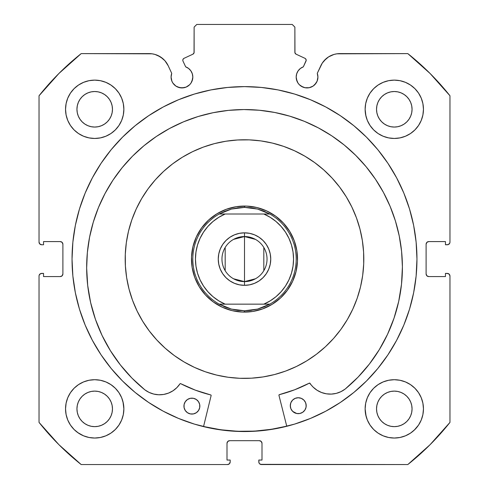 <?xml version="1.0" encoding="UTF-8"?>
<svg xmlns="http://www.w3.org/2000/svg" width="489" height="489" viewBox="0 0 489 489"><rect width="100%" height="100%" fill="white"/><g stroke="black" fill="none" stroke-linecap="round" stroke-linejoin="round"><path stroke-width="0.73" d="M191.988 81.211L192.819 77.054A10.868 10.868 0 0 1 181.945 87.922A10.868 10.868 0 0 1 171.077 77.054L171.902 81.211L172.91 83.093L175.906 86.088L177.788 87.097L181.945 87.922L186.107 87.097L189.634 84.738L190.985 83.093L192.611 79.175L192.819 77.054L192.311 73.784L190.851 70.819L188.565 68.429L185.667 66.84L183.008 61.137A2.121 2.121 0 0 1 182.813 60.239L183.143 59.102L184.035 58.319L192.904 54.187L194.041 52.855L194.127 27.103L196.78 24.45L292.22 24.45L294.873 27.103L294.959 52.855L296.096 54.187L304.965 58.319L305.631 58.808L306.187 60.336L303.333 66.84L300.435 68.429L298.149 70.819L296.689 73.784L296.181 77.054A10.868 10.868 0 0 1 303.333 66.84L300.435 68.429M171.077 77.054A10.868 10.868 0 0 1 171.731 73.338L171.077 77.054M317.716 79.175L317.923 77.054A10.868 10.868 0 0 1 307.055 87.922A10.868 10.868 0 0 1 296.181 77.054L296.389 79.175L298.015 83.093L299.366 84.738L302.893 87.097L304.934 87.714L309.176 87.714L313.094 86.088L316.09 83.093L317.098 81.211L317.923 77.054L317.269 73.338L322.263 63.118L326.169 58.662L328.559 56.895L333.95 54.45L336.854 53.827L407.82 53.613L430.094 73.491L449.966 95.765L449.966 242.116L449.764 243.131L448.334 244.561L445.461 244.763L445.461 241.584L428.761 241.584L426.885 242.361L426.108 244.237L426.108 273.926L426.885 275.802L428.761 276.578L445.461 276.578L445.461 273.4L447.319 273.4L449.189 274.176L449.966 276.047L449.966 422.398L430.094 444.678L407.82 464.55L261.468 464.55L259.592 463.774L259.017 462.912L258.815 460.045L262 460.045L262 443.34L261.224 441.463L259.347 440.687L229.653 440.687L227.776 441.463L227 443.34L227 460.045L230.185 460.045L230.185 461.897L229.408 463.774L227.532 464.55L81.18 464.55L58.906 444.678L39.034 422.398L39.034 276.047L39.236 275.032L40.666 273.602L43.539 273.4L43.539 276.578L60.239 276.578L62.115 275.802L62.892 273.926L62.892 244.237L62.115 242.361L60.239 241.584L43.539 241.584L43.539 244.763L41.681 244.763L39.811 243.987L39.034 242.116L39.034 95.765L58.906 73.491L81.18 53.613L152.146 53.827L155.05 54.45L160.441 56.895L164.94 60.752L168.179 65.715L171.731 73.338L168.179 65.715A20.96 20.96 0 0 0 149.182 53.613L81.18 53.613A262.471 262.471 0 0 0 39.034 95.765L39.034 242.116A2.653 2.653 0 0 0 41.681 244.763L40.666 244.561M72.042 259.084A172.458 172.458 0 0 1 244.5 86.62A172.458 172.458 0 0 1 416.958 259.084L416.133 242.177L413.645 225.435L409.537 209.017L403.835 193.082L396.597 177.782L387.893 163.265L377.814 149.671L366.45 137.134L353.908 125.765L340.313 115.685L325.796 106.987L310.497 99.75L294.561 94.047L278.143 89.933L261.407 87.452L244.5 86.62L227.593 87.452L210.857 89.933L194.439 94.047L178.503 99.75L163.204 106.987L148.687 115.685L135.092 125.765L122.55 137.134L111.186 149.671L101.107 163.265L92.403 177.782L85.165 193.082L79.462 209.017L75.355 225.435L72.867 242.177L72.042 259.084L72.867 275.985L75.355 292.728L79.462 309.146L85.165 325.081L92.403 340.381L101.107 354.898L111.186 368.492L122.55 381.029L135.092 392.398L148.687 402.478L163.204 411.176L178.503 418.413L194.439 424.116L210.857 428.23L227.593 430.711L244.5 431.542L261.407 430.711L278.143 428.23L294.561 424.116L310.497 418.413L325.796 411.176L340.313 402.478L353.908 392.398L366.45 381.029L377.814 368.492L387.893 354.898L396.597 340.381L403.835 325.081L409.537 309.146L413.645 292.728L416.133 275.985L416.958 259.084A172.458 172.458 0 0 1 244.5 431.542A172.458 172.458 0 0 1 72.042 259.084M416.958 258.938A172.458 172.458 0 0 0 413.676 225.582M413.621 225.288A172.458 172.458 0 0 0 403.865 193.161M403.804 193.008A172.458 172.458 0 0 0 396.677 177.935M396.518 177.635A172.458 172.458 0 0 0 377.881 149.756M377.746 149.591A172.458 172.458 0 0 0 366.53 137.213M366.371 137.054A172.458 172.458 0 0 0 122.629 137.054M122.47 137.213A172.458 172.458 0 0 0 111.254 149.591M111.119 149.756A172.458 172.458 0 0 0 92.482 177.635M92.323 177.935A172.458 172.458 0 0 0 85.196 193.008M85.135 193.161A172.458 172.458 0 0 0 75.379 225.288M75.324 225.582A172.458 172.458 0 0 0 72.042 258.938M365.693 403.187L365.13 408.877A29.163 29.163 0 0 1 394.293 379.709A29.163 29.163 0 0 1 423.456 408.877A29.163 29.163 0 0 1 394.293 438.04A29.163 29.163 0 0 1 365.13 408.877L365.693 414.562L367.349 420.033L370.045 425.075L373.669 429.495L378.089 433.126L383.131 435.815L388.602 437.478L394.293 438.04L399.984 437.478L405.454 435.815L410.497 433.126L414.916 429.495L418.541 425.075L421.237 420.033L422.893 414.562L423.456 408.877L422.893 403.187L421.237 397.716L418.541 392.673L414.916 388.254L410.497 384.629L405.454 381.933L399.984 380.271L394.293 379.709L388.602 380.271L383.131 381.933L378.089 384.629L373.669 388.254L370.045 392.673L367.349 397.716L365.693 403.187L365.13 408.877L366.114 416.384M123.307 414.562L123.87 408.877A29.163 29.163 0 0 1 94.707 438.04A29.163 29.163 0 0 1 65.544 408.877L66.107 414.562L67.763 420.033L70.459 425.075L74.084 429.495L78.503 433.126L83.546 435.815L89.016 437.478L94.707 438.04L100.398 437.478L105.868 435.815L110.911 433.126L115.331 429.495L118.955 425.075L121.651 420.033L123.307 414.562L123.87 408.877L123.307 403.187L121.651 397.716L118.955 392.673L115.331 388.254L110.911 384.629L105.868 381.933L100.398 380.271L94.707 379.709L89.016 380.271L83.546 381.933L78.503 384.629L74.084 388.254L70.459 392.673L67.763 397.716L66.107 403.187L65.544 408.877A29.163 29.163 0 0 1 94.707 379.709A29.163 29.163 0 0 1 123.87 408.877L122.977 401.707M365.693 103.601L365.13 109.291A29.163 29.163 0 0 1 394.293 80.123A29.163 29.163 0 0 1 423.456 109.291A29.163 29.163 0 0 1 394.293 138.454A29.163 29.163 0 0 1 365.13 109.291L365.693 114.976L367.349 120.447L370.045 125.49L373.669 129.909L378.089 133.54L383.131 136.229L388.602 137.892L394.293 138.454L399.984 137.892L405.454 136.229L410.497 133.54L414.916 129.909L418.541 125.49L421.237 120.447L422.893 114.976L423.456 109.291L422.893 103.601L421.237 98.13L418.541 93.087L414.916 88.668L410.497 85.043L405.454 82.348L399.984 80.685L394.293 80.123L388.602 80.685L383.131 82.348L378.089 85.043L373.669 88.668L370.045 93.087L367.349 98.13L365.693 103.601L365.13 109.291L365.937 116.107M123.307 114.976L123.87 109.291A29.163 29.163 0 0 1 94.707 138.454A29.163 29.163 0 0 1 65.544 109.291L66.107 114.976L67.763 120.447L70.459 125.49L74.084 129.909L78.503 133.54L83.546 136.229L89.016 137.892L94.707 138.454L100.398 137.892L105.868 136.229L110.911 133.54L115.331 129.909L118.955 125.49L121.651 120.447L123.307 114.976L123.87 109.291L123.307 103.601L121.651 98.13L118.955 93.087L115.331 88.668L110.911 85.043L105.868 82.348L100.398 80.685L94.707 80.123L89.016 80.685L83.546 82.348L78.503 85.043L74.084 88.668L70.459 93.087L67.763 98.13L66.107 103.601L65.544 109.291A29.163 29.163 0 0 1 94.707 80.123A29.163 29.163 0 0 1 123.87 109.291L123.307 103.601M112.128 112.751L112.47 109.291A17.763 17.763 0 0 1 94.707 127.054A17.763 17.763 0 0 1 76.944 109.291A17.763 17.763 0 0 1 94.707 91.522A17.763 17.763 0 0 1 112.47 109.291L112.128 112.751L111.119 116.089L109.475 119.157L107.268 121.847L104.573 124.059L101.504 125.697L98.173 126.712L94.707 127.054L91.241 126.712L87.91 125.697L84.835 124.059L82.146 121.847L79.939 119.157L78.295 116.089L77.286 112.751L76.944 109.291L77.286 105.826L78.295 102.488L79.939 99.42L82.146 96.73L84.835 94.518L87.91 92.879L91.241 91.865L94.707 91.522L98.173 91.865L101.504 92.879L104.573 94.518L107.268 96.73L109.475 99.42L111.119 102.488L112.128 105.826L112.47 109.291L112.128 105.826M411.714 112.751L412.056 109.291A17.763 17.763 0 0 1 394.293 127.054A17.763 17.763 0 0 1 376.53 109.291A17.763 17.763 0 0 1 394.293 91.522A17.763 17.763 0 0 1 412.056 109.291L411.714 112.751L410.705 116.089L409.061 119.157L406.854 121.847L404.165 124.059L401.09 125.697L397.759 126.712L394.293 127.054L390.827 126.712L387.496 125.697L384.427 124.059L381.732 121.847L379.525 119.157L377.881 116.089L376.872 112.751L376.53 109.291L376.872 105.826L377.881 102.488L379.525 99.42L381.732 96.73L384.427 94.518L387.496 92.879L390.827 91.865L394.293 91.522L397.759 91.865L401.09 92.879L404.165 94.518L406.854 96.73L409.061 99.42L410.705 102.488L411.714 105.826L412.056 109.291L411.714 105.826M112.128 412.343L112.47 408.877A17.763 17.763 0 0 1 94.707 426.64A17.763 17.763 0 0 1 76.944 408.877A17.763 17.763 0 0 1 94.707 391.114A17.763 17.763 0 0 1 112.47 408.877L112.128 412.343L111.119 415.674L109.475 418.743L107.268 421.432L104.573 423.645L101.504 425.283L98.173 426.298L94.707 426.64L91.241 426.298L87.91 425.283L84.835 423.645L82.146 421.432L79.939 418.743L78.295 415.674L77.286 412.343L76.944 408.877L77.286 405.412L78.295 402.074L79.939 399.006L82.146 396.316L84.835 394.103L87.91 392.465L91.241 391.451L94.707 391.114L98.173 391.451L101.504 392.465L104.573 394.103L107.268 396.316L109.475 399.006L111.119 402.074L112.128 405.412L112.47 408.877L112.128 405.412M411.714 412.343L412.056 408.877A17.763 17.763 0 0 1 394.293 426.64A17.763 17.763 0 0 1 376.53 408.877A17.763 17.763 0 0 1 394.293 391.114A17.763 17.763 0 0 1 412.056 408.877L411.714 412.343L410.705 415.674L409.061 418.743L406.854 421.432L404.165 423.645L401.09 425.283L397.759 426.298L394.293 426.64L390.827 426.298L387.496 425.283L384.427 423.645L381.732 421.432L379.525 418.743L377.881 415.674L376.872 412.343L376.53 408.877L376.872 405.412L377.881 402.074L379.525 399.006L381.732 396.316L384.427 394.103L387.496 392.465L390.827 391.451L394.293 391.114L397.759 391.451L401.09 392.465L404.165 394.103L406.854 396.316L409.061 399.006L410.705 402.074L411.714 405.412L412.056 408.877L411.714 405.412M190.851 70.819L192.311 73.784L192.819 77.054A10.868 10.868 0 0 0 185.667 66.84L183.008 61.137A2.121 2.121 0 0 1 184.035 58.319L192.904 54.187A2.121 2.121 0 0 0 194.127 52.262L194.127 27.103L196.78 24.45L292.22 24.45L294.873 27.103L294.873 52.262L295.203 53.399M193.797 53.399L194.127 52.262M295.594 53.857L296.096 54.187A2.121 2.121 0 0 1 294.873 52.262M298.149 70.819L296.689 73.784M296.181 77.054L297.012 81.211M301.016 86.088L304.934 87.714L309.176 87.714M314.739 84.738L317.098 81.211M324.06 60.752L328.559 56.895L333.95 54.45M317.923 77.054A10.868 10.868 0 0 0 317.269 73.338L320.821 65.715A20.96 20.96 0 0 1 339.818 53.613L407.82 53.613A262.471 262.471 0 0 1 449.966 95.765L449.966 242.116L449.764 243.131L448.334 244.561M426.31 243.222L426.108 244.237A2.653 2.653 0 0 1 428.761 241.584L427.747 241.786M427.747 276.377L428.761 276.578A2.653 2.653 0 0 1 426.108 273.926L426.108 244.237M428.761 276.578L445.461 276.578L445.461 273.4L448.334 273.602L449.189 274.176M447.319 273.4A2.653 2.653 0 0 1 449.966 276.047L449.966 422.398A262.471 262.471 0 0 1 407.82 464.55L260.454 464.348M260.362 440.889L259.347 440.687A2.653 2.653 0 0 1 262 443.34L262 460.045L258.815 460.045L258.815 461.897A2.653 2.653 0 0 0 261.468 464.55M227.202 442.325L227 443.34A2.653 2.653 0 0 1 229.653 440.687L228.638 440.889M229.983 462.912L229.408 463.774M227 443.34L227 460.045L230.185 460.045L230.185 461.897A2.653 2.653 0 0 1 227.532 464.55L81.18 464.55A262.471 262.471 0 0 1 39.034 422.398L39.034 276.047L39.236 275.032L40.666 273.602M62.69 274.94L62.892 273.926A2.653 2.653 0 0 1 60.239 276.578L61.253 276.377M61.253 241.786L60.239 241.584A2.653 2.653 0 0 1 62.892 244.237L62.892 273.926M39.811 243.987L39.236 243.131M157.831 55.483L162.831 58.662L164.94 60.752M175.906 86.088L179.824 87.714L184.066 87.714M70.459 425.075L74.084 429.495M77.727 432.582L83.546 435.815L89.016 437.478M105.868 435.815L110.911 433.126M115.331 429.495L118.955 425.075M118.955 392.673L115.331 388.254M110.911 384.629L106.492 382.196M74.084 388.254L70.459 392.673M89.016 137.892L94.707 138.454L100.398 137.892M118.955 93.087L115.331 88.668M74.084 88.668L70.459 93.087M388.602 137.892L394.293 138.454L399.984 137.892M418.541 93.087L414.916 88.668M373.669 88.668L370.045 93.087M370.045 425.075L373.669 429.495M378.089 433.126L383.131 435.815L388.602 437.478M405.454 435.815L410.497 433.126M414.226 430.161L418.541 425.075M418.541 392.673L414.916 388.254M410.497 384.629L405.454 381.933M373.669 388.254L370.045 392.673M66.107 114.976L66.278 115.795M422.893 103.601L421.237 98.13M100.398 380.271L94.707 379.709M66.107 414.562L66.418 415.962M422.893 403.187L422.649 402.068M399.984 380.271L394.293 379.709M107.268 96.73L104.573 94.518M98.173 91.865L94.707 91.522L91.241 91.865M82.146 96.73L79.939 99.42M77.286 105.826L76.944 109.291L77.286 112.751M82.146 121.847L84.835 124.059M91.241 126.712L94.707 127.054L98.173 126.712M107.268 121.847L109.475 119.157M406.854 96.73L404.165 94.518M397.759 91.865L394.293 91.522L390.827 91.865M381.732 96.73L379.525 99.42M376.872 105.826L376.53 109.291L376.872 112.751M381.732 121.847L384.427 124.059M390.827 126.712L394.293 127.054L397.759 126.712M406.854 121.847L409.061 119.157M107.268 396.316L104.573 394.103M98.173 391.451L94.707 391.114L91.241 391.451M82.146 396.316L79.939 399.006M77.286 405.412L76.944 408.877L77.286 412.343M82.146 421.432L84.835 423.645M91.241 426.298L94.707 426.64L98.173 426.298M107.268 421.432L109.475 418.743M406.854 396.316L404.165 394.103M397.759 391.451L394.293 391.114L390.827 391.451M381.732 396.316L379.525 399.006M376.872 405.412L376.53 408.877L376.872 412.343M381.732 421.432L384.427 423.645M390.827 426.298L394.293 426.64L397.759 426.298M406.854 421.432L409.061 418.743M41.681 244.763L43.539 244.763L43.539 241.584L60.239 241.584M60.239 276.578L43.539 276.578L43.539 273.4L41.681 273.4A2.653 2.653 0 0 0 39.034 276.047M428.761 241.584L445.461 241.584L445.461 244.763L447.319 244.763A2.653 2.653 0 0 0 449.966 242.116M229.653 440.687L259.347 440.687M72.042 259.225A172.458 172.458 0 0 0 75.324 292.575M75.385 292.88A172.458 172.458 0 0 0 111.095 368.376M111.278 368.602A172.458 172.458 0 0 0 122.439 380.919M122.66 381.139A172.458 172.458 0 0 0 178.424 418.382M178.583 418.45A172.458 172.458 0 0 0 310.417 418.45M310.576 418.382A172.458 172.458 0 0 0 366.34 381.139M366.561 380.919A172.458 172.458 0 0 0 377.722 368.602M377.905 368.376A172.458 172.458 0 0 0 413.615 292.88M413.676 292.575A172.458 172.458 0 0 0 416.958 259.225M416.133 242.177L415.668 238.015M366.45 137.134L353.908 125.765M79.462 209.017L78.124 213.681M72.867 275.985L73.277 279.708M85.165 325.081L92.403 340.381L101.107 354.898M135.092 392.398L148.687 402.478M163.204 411.176L167.489 413.394M261.407 430.711L266.169 430.173M396.597 340.381L403.835 325.081M409.537 309.146L411.041 303.871M227.593 430.711L222.831 430.173M303.333 66.84L305.992 61.137A2.121 2.121 0 0 0 304.965 58.319L296.096 54.187M363.706 263.852L363.602 252.141L363.706 263.852L362.667 275.509L360.491 287.012L357.19 298.247L352.807 309.103L347.386 319.482L340.967 329.274A119.304 119.304 0 0 1 174.304 355.552A119.304 119.304 0 0 1 148.033 188.888A119.304 119.304 0 0 1 314.696 162.611A119.304 119.304 0 0 1 340.967 329.274L333.626 338.394L325.423 346.744L316.438 354.256L306.762 360.851L296.487 366.463L285.717 371.041L274.543 374.543L263.082 376.927L251.438 378.186L239.732 378.29L251.438 378.186M204.151 426.622L220.771 429.77L237.611 431.274L254.524 431.121L271.34 429.305L286.731 426.157A172.33 172.33 0 0 1 203.571 426.481L204.151 426.622L203.571 426.481M249.268 139.872L237.562 139.982L249.268 139.872L260.93 140.911L272.434 143.094L283.669 146.388L294.525 150.771L304.898 156.199L314.696 162.611L323.81 169.958L332.165 178.161L339.672 187.14L346.267 196.816L351.878 207.091L356.457 217.868L359.959 229.041L362.349 240.502L363.602 252.141M125.294 254.317L125.398 266.022L125.294 254.317L126.333 242.654L128.509 231.15L131.81 219.916L136.193 209.06L141.614 198.681L148.033 188.888L155.374 179.769L163.577 171.419L172.562 163.907L182.238 157.311L192.513 151.7L203.283 147.122L214.457 143.619L225.918 141.235L237.562 139.982M239.732 378.29L228.07 377.251L216.566 375.069L205.331 371.774L194.475 367.392L184.102 361.964L174.304 355.552L165.19 348.205L156.835 340.002L149.328 331.022L142.733 321.346L137.122 311.071L132.543 300.295L129.041 289.121L126.651 277.66L125.398 266.022M287.373 290.277L292.636 281.316L296.053 271.499L297.483 261.199L296.878 250.826L294.262 240.765L289.732 231.407L283.461 223.118L275.698 216.205L266.731 210.942L256.914 207.532L246.621 206.101L236.242 206.706L226.181 209.323L216.829 213.852L208.534 220.117L201.627 227.886L196.364 236.847L192.947 246.67L191.517 256.963L192.122 267.342L194.738 277.397L199.267 286.756L205.539 295.044L213.302 301.957L222.269 307.22L232.086 310.631L242.379 312.061L252.758 311.456L262.819 308.84L272.171 304.311L280.466 298.046L287.373 290.277L292.636 281.316M266.731 210.942L275.698 216.205M222.269 307.22L213.302 301.957M196.364 236.847L201.627 227.886M222.116 211.01L218.43 212.904M213.173 216.303L211.389 217.666M211.334 217.715L209.928 218.883M205.429 223.235L203.937 224.928M203.901 224.977L202.746 226.395M199.182 231.548L198.063 233.485M198.021 233.565L197.171 235.172M194.683 240.918L193.962 243.039M193.937 243.119L193.418 244.867M192.098 250.985L191.804 253.204M191.792 253.29L191.627 255.105M191.523 261.364L191.67 263.614M191.676 263.675L191.865 265.496M192.99 271.658L193.565 273.828M193.577 273.858L194.127 275.637M196.431 281.462L198.326 285.148M201.719 290.411L203.088 292.196M203.131 292.251L204.298 293.657M208.656 298.156L210.349 299.641M210.392 299.678L211.816 300.833M216.963 304.396L218.907 305.521M218.98 305.558L220.588 306.407M226.334 308.895L228.461 309.623M228.534 309.647L230.282 310.167M236.401 311.487L238.626 311.78M238.711 311.786L240.521 311.958M246.78 312.055L249.029 311.915M249.09 311.909L250.912 311.719M257.073 310.594L259.243 310.014M259.28 310.002L261.059 309.451M266.884 307.153L270.57 305.258M275.827 301.86L277.611 300.497M277.666 300.448L279.072 299.286M283.571 294.928L285.063 293.235M285.099 293.186L286.254 291.768M289.818 286.615L290.937 284.677M290.979 284.604L291.829 282.99M294.317 277.245L295.038 275.124M295.063 275.05L295.582 273.302M296.902 267.177L297.196 264.959M297.208 264.873L297.373 263.058M297.477 256.798L297.33 254.549M297.324 254.494L297.135 252.666M296.01 246.511L295.435 244.335M295.423 244.304L294.873 242.526M292.569 236.7L290.674 233.015M287.281 227.752L285.912 225.967M285.869 225.912L284.702 224.506M280.344 220.007L278.651 218.522M278.608 218.485L277.184 217.33M272.037 213.766L270.093 212.642M270.02 212.605L268.412 211.755M262.666 209.268L260.539 208.54M260.466 208.516L258.718 207.996M252.599 206.682L250.374 206.382M250.289 206.376L248.479 206.205M242.22 206.107L239.971 206.254M239.91 206.254L238.088 206.444M231.927 207.568L229.757 208.149M229.72 208.161L227.941 208.711M233.504 239.408L244.5 236.548A22.537 22.537 0 0 0 221.963 259.084A22.537 22.537 0 0 0 244.5 281.615L244.5 285.332A26.247 26.247 0 0 1 218.253 259.084A26.247 26.247 0 0 1 244.5 232.837L244.5 281.615A22.537 22.537 0 0 1 221.963 259.084A22.537 22.537 0 0 1 244.5 236.548L255.496 239.408M255.496 278.754L244.5 281.615L233.504 278.754M225.184 270.686L225.184 247.477M245.557 206.071L244.5 206.058L244.5 207.385L244.5 206.058A53.026 53.026 0 0 1 297.526 259.084A53.026 53.026 0 0 1 244.5 312.104A53.026 53.026 0 0 0 297.526 259.084A53.026 53.026 0 0 0 244.5 206.058L240.362 206.217M243.443 312.098L244.5 312.104L244.5 310.778L244.5 312.104L248.638 311.945M263.852 211.144A51.7 51.7 0 0 1 263.877 211.15L257.587 209.066L269.824 214.011A51.7 51.7 0 0 1 269.824 304.152L257.587 309.097L244.5 310.778L231.413 309.097L219.176 304.152A51.7 51.7 0 0 1 219.176 214.011L231.413 209.066L244.5 207.385L257.587 209.066L251.083 207.807M235.197 206.878L234.164 207.073M234.145 207.079L230.13 208.045M225.191 209.695L224.243 210.081M224.207 210.093L220.441 211.829M215.93 214.414L211.688 217.428M207.764 220.845L207.036 221.56M207.006 221.59L204.194 224.628M201.01 228.748L198.247 233.155M195.93 237.813L195.514 238.791M195.496 238.821L194.078 242.678M192.709 247.697L192.495 248.73M192.495 248.736L191.847 252.825M191.486 258.021L191.639 263.223M192.299 268.388L192.495 269.415M192.495 269.433L193.461 273.455M195.117 278.388L195.496 279.341M195.514 279.372L197.244 283.137M199.83 287.654L202.843 291.89M206.266 295.821L206.975 296.548M207.006 296.572L210.05 299.39M214.164 302.575L218.571 305.338M223.235 307.654L224.207 308.07M224.243 308.082L228.094 309.506M233.119 310.87L234.145 311.083M234.158 311.09L238.247 311.737M253.803 311.285L254.836 311.09M254.855 311.083L258.87 310.124M263.809 308.467L264.757 308.082M264.793 308.07L268.559 306.334M273.07 303.748L277.312 300.735M281.236 297.318L281.964 296.603M281.994 296.572L284.806 293.534M287.99 289.415L290.753 285.008M293.07 280.35L293.486 279.372M293.504 279.341L294.922 275.484M296.291 270.466L297.153 265.338M297.514 260.142L297.361 254.94M296.701 249.781L296.505 248.748M296.505 248.73L295.539 244.708M293.883 239.775L293.504 238.821M293.486 238.791L291.756 235.026M289.17 230.508L286.157 226.273M282.734 222.342L282.025 221.621M274.836 215.594L270.429 212.831L274.836 215.594M265.765 210.508L264.793 210.093L265.765 210.508M264.757 210.081L260.906 208.656M255.881 207.293L254.855 207.079M254.842 207.079L250.753 206.425M237.898 310.356L231.413 309.097L225.136 307.019L219.176 304.152L269.824 304.152L263.864 307.019L257.587 309.097L251.101 310.356L244.5 310.778L237.917 310.362M203.565 232.067L207.88 226.45L213.021 221.468L218.815 217.299L225.154 214.011L269.824 214.011L263.864 211.15M218.803 300.857L213.021 296.695L207.898 291.731L203.546 286.071L200.062 279.842L197.519 273.168L195.973 266.199L195.453 259.084L195.973 251.963L197.519 244.995L200.056 238.332L203.528 232.116M285.435 286.096L281.12 291.713L275.979 296.695L270.185 300.869L263.846 304.152L225.154 304.152L218.815 300.869M288.932 279.849L285.472 286.047M288.938 279.842L291.481 273.168L293.033 266.187L293.547 259.06M293.547 259.103L293.033 251.982M270.197 217.305L275.979 221.468L281.102 226.431L285.454 232.092L288.938 238.326L291.481 244.995L293.027 251.963M234.457 283.333L229.916 280.906L225.942 277.642L229.916 280.906L234.457 283.333L239.378 284.824L244.5 285.332L249.622 284.824L254.543 283.333L259.084 280.906L254.543 283.333M229.916 237.257L234.457 234.83L229.916 237.257L225.942 240.521L222.678 244.5L220.252 249.035L218.76 253.962L218.253 259.084L218.76 264.201L220.252 269.127L222.678 273.663L225.942 277.642M239.378 233.339L244.5 232.837L239.378 233.339L234.457 234.83M254.543 234.83L259.084 237.257L263.058 240.521L259.084 237.257L254.543 234.83L249.622 233.339L244.5 232.837A26.247 26.247 0 0 1 270.747 259.084A26.247 26.247 0 0 1 244.5 285.332L244.5 236.548A22.537 22.537 0 0 1 267.037 259.084A22.537 22.537 0 0 1 244.5 281.615A22.537 22.537 0 0 0 267.037 259.084A22.537 22.537 0 0 0 244.5 236.548L244.5 232.837M270.24 253.962L270.747 259.084L270.24 253.962L268.748 249.035L266.322 244.5L263.058 240.521M244.5 312.104A53.026 53.026 0 0 1 191.474 259.084A53.026 53.026 0 0 1 244.5 206.058A53.026 53.026 0 0 0 191.474 259.084A53.026 53.026 0 0 0 244.5 312.104M251.101 207.807L244.5 207.385L237.898 207.807L231.413 209.066L225.136 211.15L219.176 214.011L263.846 214.011L270.185 217.299M259.084 280.906L263.058 277.642L266.322 273.663L268.748 269.127L270.24 264.201L270.747 259.084M269.824 214.011L263.846 214.011A49.047 49.047 0 0 1 263.846 304.152L269.824 304.152A51.7 51.7 0 0 0 269.824 214.011M219.176 304.152L225.154 304.152A49.047 49.047 0 0 1 225.154 214.011L219.176 214.011A51.7 51.7 0 0 0 219.176 304.152M263.815 247.477L263.815 270.686M278.938 395.308A0.532 0.532 0 0 1 278.919 395.179A0.532 0.532 0 0 0 278.938 395.308L286.768 426.286L278.938 395.308A0.532 0.532 0 0 1 278.919 395.179L279.317 394.666L294.653 389.776L309.506 383.095L313.198 387.166L317.104 390.271L321.56 392.514L326.377 393.81L331.359 394.097L336.298 393.364L340.98 391.64L345.228 389.018L358.009 377.184L369.409 364.018L379.287 349.672L387.526 334.329L394.024 318.168L398.706 301.395L401.512 284.207L402.404 266.811A157.874 157.874 0 0 1 345.228 389.018L358.009 377.184L369.409 364.018M306.053 407.221L306.2 405.668A7.952 7.952 0 0 1 298.272 413.651A7.952 7.952 0 0 1 290.289 405.729A7.952 7.952 0 0 0 302.679 412.3A7.952 7.952 0 0 0 306.2 405.668L305.582 402.624L303.846 400.051L301.261 398.339L298.211 397.746L295.173 398.364L292.599 400.094L290.882 402.685L290.289 405.729L290.906 408.767L292.642 411.347L296.719 413.505L299.824 413.492L302.685 412.294L304.873 410.094L306.053 407.221L306.041 404.116M187.519 412.747A7.952 7.952 0 0 0 199.854 406.084A7.952 7.952 0 0 1 191.932 414.067A7.952 7.952 0 0 1 183.943 406.145A7.952 7.952 0 0 0 187.495 412.734L190.38 413.92L193.479 413.908L196.346 412.71L198.528 410.503L199.708 407.63L199.695 404.531L198.497 401.665L196.291 399.482L193.424 398.303L190.319 398.315L187.458 399.513L185.27 401.72L184.09 404.592L184.102 407.692L185.307 410.558L187.507 412.74M345.271 388.981A157.874 157.874 0 0 0 387.496 334.397M387.557 334.268A157.874 157.874 0 0 0 399.256 236.059M89.566 237.263A157.874 157.874 0 0 0 86.663 268.039A157.874 157.874 0 0 1 243.919 109.554A157.874 157.874 0 0 1 402.404 266.811L401.585 251.34L399.25 236.022L395.43 221.01L390.149 206.444L383.474 192.464L375.454 179.206L366.175 166.798L355.729 155.361L344.207 145.001L331.731 135.82L318.412 127.904L304.378 121.339L289.769 116.174L274.726 112.47L259.396 110.257L243.919 109.554L228.449 110.373L213.131 112.708L198.118 116.529L183.552 121.81L169.573 128.485L156.315 136.504L143.907 145.777L132.464 156.229L122.109 167.751L112.928 180.227L105.013 193.546L98.442 207.581L93.283 222.183L89.573 237.226L87.36 252.562L86.663 268.039A157.874 157.874 0 0 0 102.036 335.381M399.244 235.985A157.874 157.874 0 0 0 395.467 221.144M395.387 220.875A157.874 157.874 0 0 0 383.498 192.507M383.449 192.421A157.874 157.874 0 0 0 344.28 145.056M344.14 144.946A157.874 157.874 0 0 0 304.513 121.388M304.244 121.284A157.874 157.874 0 0 0 259.433 110.257M259.353 110.251A157.874 157.874 0 0 0 243.993 109.554M243.846 109.554A157.874 157.874 0 0 0 228.485 110.373M228.406 110.38A157.874 157.874 0 0 0 183.687 121.749M183.418 121.865A157.874 157.874 0 0 0 143.974 145.722M143.839 145.838A157.874 157.874 0 0 0 105.037 193.503M104.988 193.589A157.874 157.874 0 0 0 93.32 222.049M93.24 222.318A157.874 157.874 0 0 0 89.585 237.189M211.126 395.57L203.534 426.61L211.126 395.57A0.532 0.532 0 0 0 210.741 394.935L211.132 395.369L210.741 394.935A139.982 139.982 0 0 1 180.649 383.651L195.368 390.161L210.741 394.935L195.368 390.161L180.649 383.651A139.982 139.982 0 0 0 210.741 394.935M131.914 378.064L144.787 389.794A157.874 157.874 0 0 1 86.663 268.039L87.69 285.429L90.63 302.593L95.441 319.335L102.06 335.442L110.422 350.723L120.416 364.983L131.914 378.064L144.787 389.794L149.053 392.392L153.754 394.073L158.693 394.77L163.674 394.446L168.485 393.113L172.923 390.833L176.804 387.691L180.099 383.694L180.649 383.651A0.532 0.532 0 0 0 180.099 383.694M102.091 335.503A157.874 157.874 0 0 0 144.744 389.764M379.287 349.672L387.526 334.329M398.706 301.395L401.512 284.207M401.585 251.34L399.25 236.022L395.43 221.01L390.149 206.444M289.769 116.174L274.726 112.47M259.396 110.257L243.919 109.554L228.449 110.373L213.131 112.708L198.118 116.529M143.907 145.777L132.464 156.229M112.928 180.227L105.013 193.546L98.442 207.581L93.283 222.183M87.36 252.562L86.663 268.039M102.06 335.442L110.422 350.723L120.416 364.983M163.674 394.446L168.485 393.113L172.923 390.833M279.03 394.855L294.653 389.776L309.323 383.156A139.982 139.982 0 0 1 279.317 394.666A139.982 139.982 0 0 0 309.323 383.156A0.532 0.532 0 0 1 310.008 383.327A24.407 24.407 0 0 0 345.216 389.006L345.228 389.018M317.104 390.271L321.56 392.514L326.377 393.81M199.708 407.63L199.695 404.531M199.237 403.04L198.497 401.665M188.827 398.773L187.458 399.513A7.952 7.952 0 0 1 199.854 406.084A7.952 7.952 0 0 0 191.871 398.156A7.952 7.952 0 0 0 183.943 406.145L184.102 407.692M184.09 404.592L183.943 406.145A7.952 7.952 0 0 1 187.446 399.519M290.435 404.177L290.448 407.282M290.906 408.767L291.646 410.143M301.316 413.034L302.685 412.294M302.63 399.061A7.952 7.952 0 0 0 290.289 405.729A7.952 7.952 0 0 1 298.211 397.746A7.952 7.952 0 0 1 306.2 405.668A7.952 7.952 0 0 0 302.642 399.073M179.964 383.834A24.407 24.407 0 0 1 144.799 389.782A24.407 24.407 0 0 0 179.958 383.841A0.532 0.532 0 0 1 180.649 383.651M310.008 383.333A24.407 24.407 0 0 0 345.216 389.006M309.873 383.193A0.532 0.532 0 0 0 309.323 383.156M279.317 394.666L279.317 394.666A0.532 0.532 0 0 0 278.919 395.179"/></g></svg>
